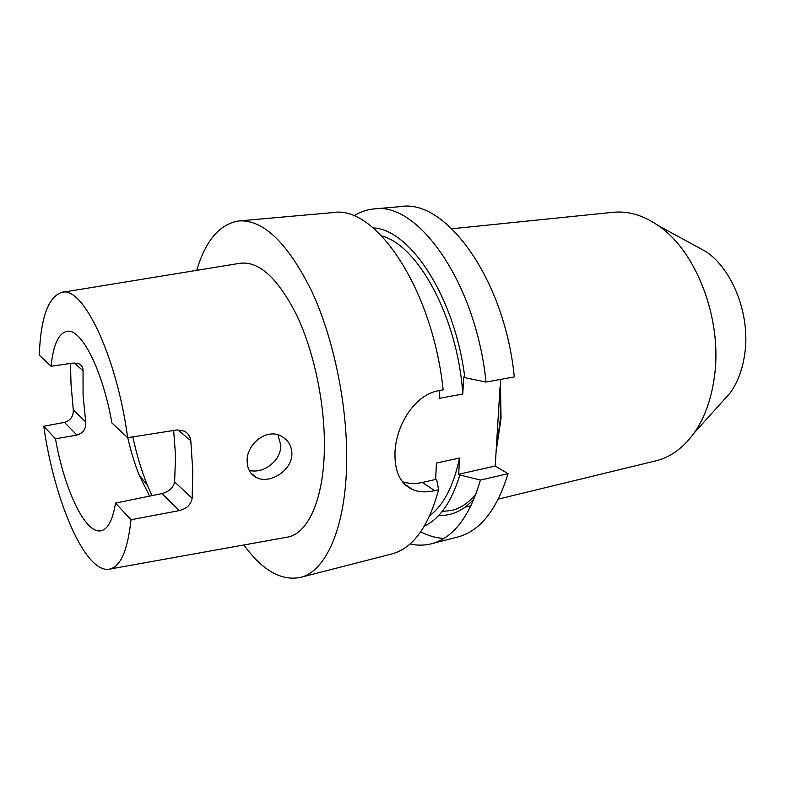 <?xml version="1.0" encoding="UTF-8"?>
<svg xmlns="http://www.w3.org/2000/svg" width="785" height="785" viewBox="0 0 785 785"><rect width="100%" height="100%" fill="white"/><g stroke="black" fill="none" stroke-linecap="round" stroke-linejoin="round"><path stroke-width="1.18" d="M247.138 461.384C246.215 444.339 266.429 428.021 280.981 435.989C287.967 439.649 291.608 445.497 291.892 453.553C292.373 470.558 269.451 484.688 256.263 477.466C250.415 474.326 247.373 468.969 247.138 461.384M277.89 434.821L280.853 445.321C280.804 450.6 279.067 455.506 275.653 460.049C267.793 468.939 259.001 472.433 249.277 470.529M410.045 543.927C417.257 545.595 424.342 545.546 431.308 543.799C453.22 538.049 469.587 516.805 480.43 480.067L508.062 473.689L495.217 466.025L496.189 450.05L500.241 420.014L500.487 379.44M451.954 228.759L613.154 212.303C628.177 210.792 643.278 215.257 658.438 225.717C695.971 250.847 722.2 318.347 714.615 375.171C711.671 398.427 704.812 417.748 694.028 433.124C683.215 448.039 670.478 457.282 655.809 460.864L498.347 499.093M693.822 244.979L706.058 251.632C732.591 269.412 750.254 314.461 744.886 352.936C742.787 368.714 737.92 382.01 730.285 392.824L720.973 403.176M173.652 430.484L175.565 455.594L174.613 481.941L192.148 498.308L192.767 470.902L190.814 440.748C190.235 436.44 188.096 433.241 184.396 431.142L177.194 429.925L127.69 437.687C116.445 354.653 82.356 285.102 61.554 292.432C48.189 297.064 40.751 317.974 39.25 355.163L51.094 366.222L73.025 363.102L79.167 363.906C81.866 365.359 83.151 367.645 83.043 370.765L83.063 395.306L85.702 421.947C86.222 428.698 83.308 433.084 76.95 435.096L64.478 422.379C70.591 420.485 73.525 416.286 73.28 409.799L85.702 421.947M51.094 366.222C53.243 344.88 58.541 333.252 66.98 331.329C81.061 328.032 102.531 369.558 111.912 422.968L127.69 437.687M70.473 363.465L71.023 384.081L73.28 409.799M62.241 292.324L239.69 263.328C258.785 260.689 277.782 277.959 296.701 315.138C314.049 351.66 325 403.824 324.391 447.862C323.871 499.908 307.485 534.683 286.692 537.264L109.733 569.086M192.148 498.308C190.99 504.549 186.732 508.651 179.373 510.603L161.906 493.608C169.079 491.606 173.318 487.721 174.613 481.941M64.478 422.379L43.764 426.245C54.126 500.202 84.917 573.197 109.046 569.203C120.36 567.27 127.68 550.776 131.017 519.739L179.373 510.603M196.721 270.354C205.66 240.367 219.761 223.882 239.023 220.919C263.574 219.555 287.889 243.144 311.969 291.686C334.057 339.493 347.784 407.072 346.636 463.572C345.547 528.55 325.441 571.843 300.213 577.466C281.059 581.096 262.268 570.263 243.841 544.967M239.023 220.919L333.066 212.578C375.201 204.787 432.545 288.272 443.152 389.86L439.109 390.596C414.549 394.364 395.493 426 394.953 453.504C394.718 472.03 400.605 484.06 412.596 489.575C418.945 492.195 426.304 492.548 434.664 490.635L438.609 489.722C428.424 527.029 412.773 548.45 391.646 553.984L300.213 577.466M373.179 227.905C410.231 229.397 454.917 297.034 464.828 377.644L486.013 382.069C476.004 282.629 417.61 201.156 373.856 208.957L400.88 206.563C445.654 198.752 504.677 278.911 514.303 376.928L486.013 382.069M353.76 215.924C360.001 211.95 366.703 209.634 373.856 208.957M480.43 480.067L459.843 474.984C451.699 501.664 439.865 518.728 424.361 526.156M459.843 474.984L458.705 474.258L459.529 458.028C453.593 485.807 443.662 505.04 429.758 515.716M459.529 458.028L436.401 463.052L435.665 479.458L436.794 480.194L438.609 489.722M439.629 390.498L439.276 398.368L462.787 394.001L463.65 377.036L464.828 377.644M508.062 473.689C496.807 510.044 479.978 531.17 457.586 537.048L431.308 543.799M443.868 538.422C436.107 537.99 428.384 535.802 420.701 531.847M381.755 235.951C418.277 245.479 457.841 318.102 462.787 394.001M131.017 519.739L115.503 503.106C112.755 519.935 107.987 529.139 101.196 530.729C85.428 534.634 64.301 489.575 55.49 438.805L76.95 435.096M43.764 426.245L55.49 438.805M149.601 496.13L139.269 475.327C134.677 463.896 130.85 451.336 127.798 437.667M115.503 503.106L161.906 493.608M151.947 495.649L147.384 485.238C141.447 470.539 136.59 454.417 132.832 436.882M402.43 481.735C408.71 483.776 415.363 484.011 422.379 482.451L435.665 479.458M496.189 450.05L500.025 387.093M458.705 474.258L495.217 466.025M500.398 380.853L501.046 418.248L496.081 451.895M476.093 493.745C468.763 502.734 460.667 508.278 451.836 510.387L442.161 511.467M438.766 515.382C451.777 516.039 463.562 510.505 474.13 498.799M83.043 370.765L74.251 362.984M190.814 440.748L177.891 429.837M434.664 490.635L422.379 482.451M465.103 507.169L471.039 505.726M730.285 392.824L694.028 433.124M139.269 475.327L147.384 485.238M706.058 251.632L658.438 225.717M250.896 473.07L256.263 477.466M412.596 489.575L404.373 483.972"/></g></svg>
